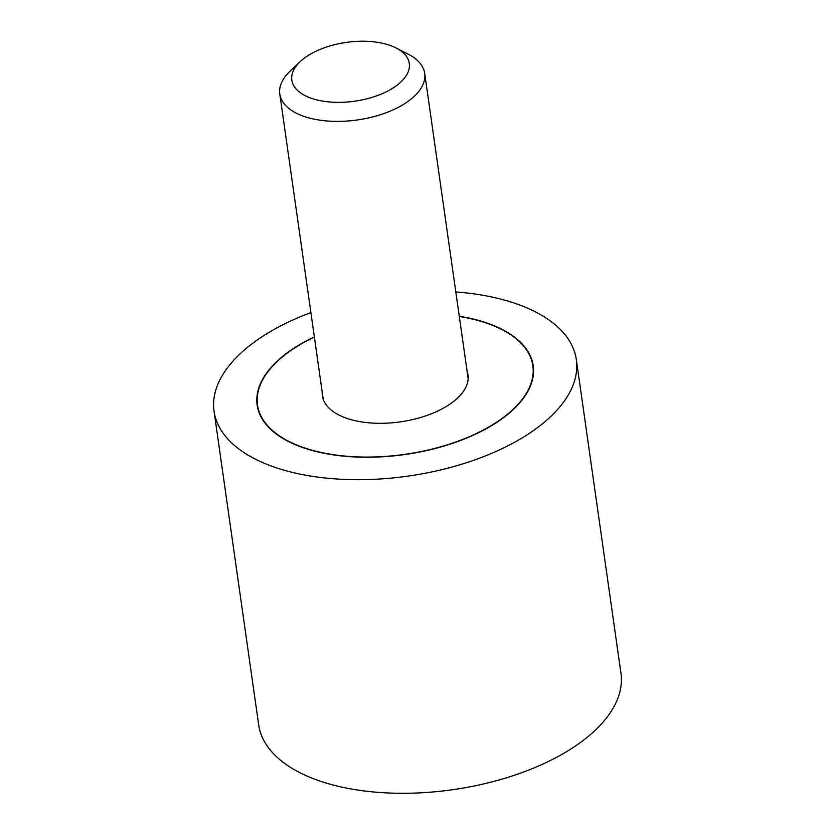 <?xml version="1.0" encoding="UTF-8"?>
<svg xmlns="http://www.w3.org/2000/svg" width="835" height="835" viewBox="0 0 835 835"><rect width="100%" height="100%" fill="white"/><g stroke="black" fill="none" stroke-linecap="round" stroke-linejoin="round"><path stroke-width="1.25" d="M310.891 312.582A182.969 91.61 -8.1 0 0 214.042 411.175A182.969 91.61 -8.1 0 0 256.94 459.928A182.969 91.61 -8.1 0 0 463.957 463.529A182.969 91.61 -8.1 0 0 576.327 359.614A182.969 91.61 -8.1 0 0 533.429 310.87A182.969 91.61 -8.1 0 0 455.816 291.958M576.327 359.614L620.958 673.229A182.969 91.61 171.9 0 1 508.588 777.134A182.969 91.61 171.9 0 1 301.571 773.534A182.969 91.61 171.9 0 1 258.673 724.79L214.042 411.175M459.271 316.256A139.424 69.806 171.9 0 1 500.52 328.614A139.424 69.806 171.9 0 1 533.221 365.751A139.424 69.806 171.9 0 1 447.591 444.94A139.424 69.806 171.9 0 1 289.839 442.185A139.424 69.806 171.9 0 1 257.149 405.048A139.424 69.806 171.9 0 1 314.357 336.881M314.388 337.1A139.059 69.629 -8.1 0 0 257.514 404.996A139.059 69.629 -8.1 0 0 290.121 442.039A139.059 69.629 -8.1 0 0 447.445 444.784A139.059 69.629 -8.1 0 0 532.855 365.803A139.059 69.629 -8.1 0 0 500.248 328.76A139.059 69.629 -8.1 0 0 459.302 316.475M467.13 371.45A73.553 36.834 171.9 0 1 468.007 375.03A73.553 36.834 171.9 0 1 422.834 416.811A73.553 36.834 171.9 0 1 339.605 415.36A73.553 36.834 171.9 0 1 322.362 395.759A73.553 36.834 171.9 0 1 322.206 392.074M396.041 47.96L408.357 54.275A73.188 36.646 171.9 0 1 424.702 73.355A73.188 36.646 171.9 0 1 379.748 114.927A73.188 36.646 171.9 0 1 296.947 113.487A73.188 36.646 171.9 0 1 279.788 93.99A73.188 36.646 171.9 0 1 290.152 71.1L300.224 61.602A59.327 29.705 -8.1 0 0 305.725 95.952A59.327 29.705 -8.1 0 0 388.338 90.733A59.327 29.705 -8.1 0 0 396.041 47.96A59.327 29.705 -8.1 0 0 395.373 47.626A59.327 29.705 -8.1 0 0 300.224 61.602M533.565 370.813L532.855 365.803M258.224 409.995L257.514 404.996M468.164 378.714L424.702 73.355M323.239 399.339L279.788 93.99"/></g></svg>
